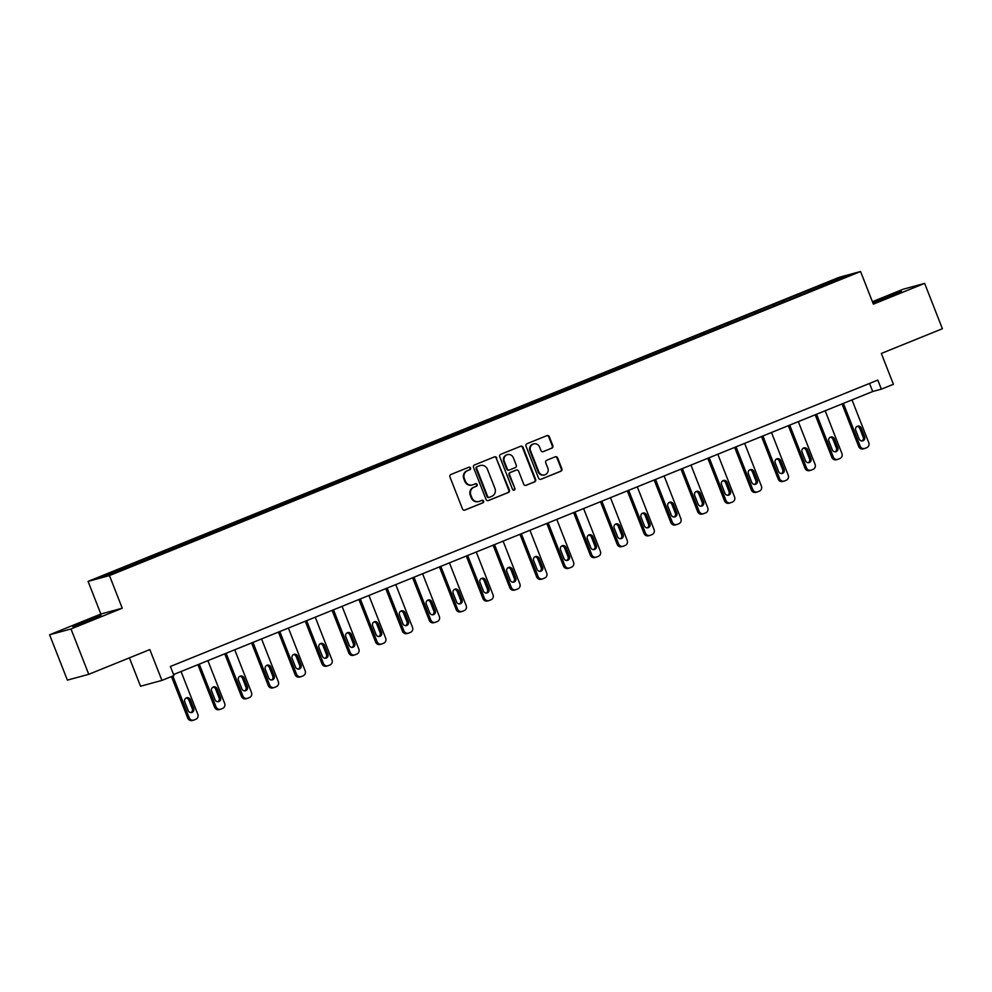 <?xml version="1.0" encoding="UTF-8"?>
<svg xmlns="http://www.w3.org/2000/svg" width="992" height="992" viewBox="0 0 992 992"><rect width="100%" height="100%" fill="white"/><g stroke="black" fill="none" stroke-linecap="round" stroke-linejoin="round"><path stroke-width="1.49" d="M470.555 467.988A1.339 1.277 74.8 0 0 468.881 467.22L450.938 474.486A1.91 1.823 74.8 0 0 449.946 476.954L462.508 508.995A1.91 1.823 74.8 0 0 464.888 510.086L482.831 502.832A1.339 1.277 74.8 0 0 481.988 500.29A1.339 1.277 74.8 0 0 481.852 500.34L479.533 501.27A6.126 5.828 74.8 0 1 471.894 497.773L470.853 495.095A6.126 5.828 74.8 0 1 474.027 487.208L476.346 486.278A1.339 1.277 74.8 0 0 475.503 483.736A1.339 1.277 74.8 0 0 475.366 483.786L473.048 484.716A6.126 5.828 74.8 0 1 465.409 481.207L464.368 478.541A6.126 5.828 74.8 0 1 467.53 470.654L469.861 469.712A1.339 1.277 74.8 0 0 470.555 467.988M472.415 484.927L471.845 485.088A6.126 5.828 74.8 0 1 464.826 481.368L463.785 478.702A6.126 5.828 74.8 0 1 466.959 470.816L469.278 469.873A1.339 1.277 74.8 0 0 468.708 467.294M464.405 510.21L482.248 502.981A1.339 1.277 74.8 0 0 481.678 500.402M478.913 501.493L478.33 501.642A6.126 5.828 74.8 0 1 471.324 497.922L470.27 495.256A6.126 5.828 74.8 0 1 473.444 487.37L475.763 486.427A1.339 1.277 74.8 0 0 475.193 483.848M882.768 298.319L873.121 302.634L879.086 300.75L901.43 291.536L882.768 298.319M82.448 622.306L72.8 626.622L78.777 624.749L101.11 615.536L82.448 622.306M551.85 448.173A1.91 1.823 74.8 0 0 552.842 445.706L549.32 436.716A1.91 1.823 74.8 0 0 546.939 435.624L527.012 443.697A1.91 1.823 74.8 0 0 526.02 446.152L538.582 478.194A1.91 1.823 74.8 0 0 540.962 479.297L560.889 471.225A1.91 1.823 74.8 0 0 561.881 468.77L557.628 457.907A1.91 1.823 74.8 0 0 555.235 456.804L546.716 460.263A1.91 1.823 74.8 0 0 545.724 462.731L547.832 468.112A5.121 4.873 74.8 0 1 544.658 474.883A5.121 4.873 74.8 0 1 538.792 471.77L530.534 450.678A5.121 4.873 74.8 0 1 533.708 443.908A5.121 4.873 74.8 0 1 539.561 447.02L540.938 450.529A1.91 1.823 74.8 0 0 543.331 451.633L551.279 448.334A1.91 1.823 74.8 0 0 552.271 445.867L548.75 436.877A1.91 1.823 74.8 0 0 546.84 435.662M70.99 628.965L122.252 608.208L100.862 614.023L49.6 634.781L70.99 628.965L88.759 674.312L149.829 649.586L161.919 680.413L173.96 675.54L170.401 666.475L877.808 380.085L881.367 389.162L893.408 384.276L881.33 353.45L942.4 328.724L924.631 283.39L903.241 289.205L872.402 301.68M122.252 608.208L109.467 575.571L860.572 271.498L873.369 304.135L924.631 283.39M496.806 457.982A1.91 1.823 74.8 0 0 494.425 456.89L474.498 464.95A1.91 1.823 74.8 0 0 473.506 467.418L486.055 499.46A1.91 1.823 74.8 0 0 488.448 500.551L508.375 492.491A1.91 1.823 74.8 0 0 509.367 490.023L496.223 458.143A1.91 1.823 74.8 0 0 494.326 456.928M500.749 454.324L520.676 446.251A1.91 1.823 74.8 0 1 523.069 447.355L535.618 479.396A1.91 1.823 74.8 0 1 534.626 481.864L526.107 485.311A1.91 1.823 74.8 0 1 523.714 484.22L518.63 471.225A1.91 1.823 74.8 0 0 516.237 470.121L510.582 472.415A1.91 1.823 74.8 0 0 509.59 474.87L514.898 488.411A1.339 1.277 74.8 0 1 514.067 490.172A1.339 1.277 74.8 0 1 512.529 489.366L499.757 456.791A1.91 1.823 74.8 0 1 500.749 454.324M88.759 674.312L67.369 680.128L49.6 634.781M109.467 575.571L88.077 581.386L839.182 277.314L860.572 271.498M808.939 291.561L808.455 290.309L154.02 555.235L100.056 577.369L108.835 574.988L148.428 559.24M808.455 290.309L839.802 277.896L848.594 275.503L821.463 286.775L148.403 558.967M800.928 294.798L800.234 293.917M784.585 301.704L783.717 300.601M774.095 305.66L773.4 304.78M757.739 312.567L756.884 311.463M747.249 316.535L746.567 315.642M730.906 323.429L730.05 322.326M720.415 327.397L719.721 326.504M704.072 334.292L703.204 333.188M693.582 338.26L692.887 337.367M677.226 345.154L676.37 344.063M666.736 349.122L666.054 348.242M650.392 356.029L649.537 354.925M639.902 359.984L639.208 359.104M623.559 366.891L622.691 365.788M613.068 370.859L612.374 369.966M596.713 377.754L595.857 376.65M586.222 381.722L585.54 380.829M569.879 388.616L569.024 387.512M559.389 392.584L558.694 391.691M543.046 399.478L542.19 398.387M532.555 403.446L531.861 402.566M516.2 410.353L515.344 409.25M505.709 414.309L505.027 413.428M489.366 421.216L488.51 420.112M478.876 425.184L478.181 424.291M462.532 432.078L461.677 430.974M452.042 436.046L451.348 435.153M435.686 442.94L434.831 441.837M425.208 446.908L424.514 446.016M408.853 453.803L407.997 452.712M398.362 457.771L397.668 456.89M382.019 464.678L381.164 463.574M371.529 468.633L370.834 467.753M355.173 475.54L354.318 474.436M344.695 479.508L344.001 478.615M328.34 486.402L327.484 485.299M317.849 490.37L317.155 489.478M301.506 497.265L300.65 496.161M291.016 501.233L290.321 500.34M274.66 508.127L273.804 507.024M264.182 512.095L263.488 511.202M247.826 518.99L246.971 517.898M237.336 522.958L236.654 522.077M220.993 529.864L220.137 528.761M210.502 533.82L209.808 532.94M194.147 540.727L193.291 539.623M183.669 544.695L182.974 543.802M167.313 551.589L166.458 550.486M156.823 555.557L156.141 554.664M140.48 562.452L139.624 561.348M129.989 566.42L129.295 565.527M129.406 657.857L140.529 686.228L161.919 680.413M100.862 614.023L88.077 581.386M173.563 674.548L872.7 391.518L881.367 389.162M839.579 279.161L839.802 277.896M811.419 290.842L810.563 289.738M869.538 383.445L872.7 391.518M138 563.171L137.504 561.931M164.833 552.308L164.35 551.068M191.679 541.446L191.183 540.194M218.513 530.584L218.017 529.331M245.346 519.721L244.863 518.469M272.192 508.859L271.696 507.606M299.026 497.984L298.53 496.744M325.86 487.122L325.376 485.869M352.706 476.259L352.21 475.007M379.539 465.397L379.043 464.144M406.373 454.534L405.889 453.282M433.219 443.66L432.723 442.42M460.052 432.797L459.556 431.545M486.886 421.935L486.402 420.682M513.732 411.072L513.236 409.82M540.566 400.21L540.07 398.958M567.399 389.335L566.916 388.095M594.233 378.473L593.749 377.22M621.079 367.61L620.583 366.358M647.912 356.748L647.429 355.496M674.746 345.886L674.262 344.633M701.592 335.023L701.096 333.771M728.426 324.148L727.942 322.908M755.259 313.286L754.776 312.034M782.105 302.424L781.609 301.171M487.965 500.675L507.792 492.652A1.91 1.823 74.8 0 0 508.784 490.184L496.223 458.143M477.326 466.686A1.339 1.277 74.8 0 0 476.631 468.422L487.655 496.546A1.339 1.277 74.8 0 0 489.329 497.314L491.772 496.322A6.126 5.828 74.8 0 0 494.946 488.436L487.407 469.204A6.126 5.828 74.8 0 0 479.781 465.707L476.755 466.848A1.339 1.277 74.8 0 0 476.061 468.571L476.631 468.422M488.746 497.463A1.339 1.277 74.8 0 1 487.084 496.707L476.061 468.571M480.401 465.484L479.818 465.645A6.126 5.828 74.8 0 0 479.198 465.856L479.781 465.707M476.755 466.848L479.198 465.856M525.624 485.435L534.056 482.013A1.91 1.823 74.8 0 0 535.048 479.558L522.486 447.504A1.91 1.823 74.8 0 0 520.577 446.288M516.063 470.171A1.91 1.823 74.8 0 0 515.654 470.282L510 472.564A1.91 1.823 74.8 0 0 509.008 475.032L514.898 488.411M513.757 490.222A1.339 1.277 74.8 0 0 514.315 488.56M513.335 457.734A5.121 4.873 74.8 0 0 507.482 454.621A5.121 4.873 74.8 0 0 504.308 461.392L507.222 468.819A1.91 1.823 74.8 0 0 509.603 469.923L515.257 467.629A1.91 1.823 74.8 0 0 516.249 465.161L513.335 457.734M507.482 454.621L506.9 454.782A5.121 4.873 74.8 0 0 503.725 461.553L504.308 461.392M509.02 470.072A1.91 1.823 74.8 0 1 506.639 468.98L503.725 461.553M542.847 451.744L551.279 448.334M533.708 443.908L533.126 444.056A5.121 4.873 74.8 0 0 529.951 450.827L530.534 450.678M544.658 474.883L544.075 475.032A5.121 4.873 74.8 0 1 538.222 471.919L529.951 450.827M540.479 479.409L560.306 471.386A1.91 1.823 74.8 0 0 561.298 468.918L557.045 458.068A1.91 1.823 74.8 0 0 555.148 456.853M171.467 676.544L187.761 718.134A3.894 3.708 -105.2 0 0 192.225 720.502L193.676 720.118A3.894 3.708 74.8 0 0 194.072 719.981L195.796 719.287A3.894 3.708 74.8 0 0 197.817 714.265L181.052 671.51M193.676 720.118A3.894 3.708 74.8 0 1 189.212 717.749L172.844 675.986M191.022 712.578A3.112 2.964 74.8 0 0 192.262 708.759L188.852 700.042A3.112 2.964 74.8 0 0 186.025 698.058M193.7 708.362L190.29 699.658A3.112 2.964 74.8 0 0 186.719 697.76A3.112 2.964 74.8 0 0 184.785 701.89L188.195 710.594A3.112 2.964 74.8 0 0 191.766 712.479A3.112 2.964 74.8 0 0 193.7 708.362L192.262 708.759M197.916 664.69L214.607 707.271A3.894 3.708 -105.2 0 0 219.071 709.64L220.509 709.243A3.894 3.708 74.8 0 0 220.906 709.119L222.63 708.412A3.894 3.708 74.8 0 0 224.651 703.402L207.898 660.647M220.509 709.243A3.894 3.708 74.8 0 1 216.045 706.874L199.293 664.132M217.856 701.716A3.112 2.964 74.8 0 0 219.096 697.884L215.686 689.18A3.112 2.964 74.8 0 0 212.858 687.183M220.546 697.5L217.136 688.795A3.112 2.964 74.8 0 0 213.565 686.898A3.112 2.964 74.8 0 0 211.631 691.015L215.041 699.72A3.112 2.964 74.8 0 0 218.612 701.617A3.112 2.964 74.8 0 0 220.546 697.5L219.096 697.884M224.75 653.827L241.44 696.409A3.894 3.708 -105.2 0 0 245.904 698.777L247.343 698.38A3.894 3.708 74.8 0 0 247.752 698.244L249.463 697.55A3.894 3.708 74.8 0 0 251.484 692.528L234.732 649.785M247.343 698.38A3.894 3.708 74.8 0 1 242.891 696.012L226.126 653.269M244.702 690.854A3.112 2.964 74.8 0 0 245.929 687.022L242.519 678.317A3.112 2.964 74.8 0 0 239.704 676.321M247.38 686.625L243.97 677.92A3.112 2.964 74.8 0 0 240.399 676.036A3.112 2.964 74.8 0 0 238.464 680.152L241.874 688.857A3.112 2.964 74.8 0 0 245.446 690.754A3.112 2.964 74.8 0 0 247.38 686.625L245.929 687.022M251.584 642.952L268.274 685.546A3.894 3.708 -105.2 0 0 272.738 687.915L274.189 687.518A3.894 3.708 74.8 0 0 274.586 687.382L276.309 686.687A3.894 3.708 74.8 0 0 278.33 681.665L261.566 638.922M274.189 687.518A3.894 3.708 74.8 0 1 269.725 685.15L252.972 642.394M271.535 679.991A3.112 2.964 74.8 0 0 272.775 676.16L269.365 667.455A3.112 2.964 74.8 0 0 266.538 665.458M274.214 675.763L270.804 667.058A3.112 2.964 74.8 0 0 267.232 665.161A3.112 2.964 74.8 0 0 265.298 669.29L268.708 677.995A3.112 2.964 74.8 0 0 272.279 679.892A3.112 2.964 74.8 0 0 274.214 675.763L272.775 676.16M278.43 632.09L295.12 674.684A3.894 3.708 -105.2 0 0 299.584 677.052L301.022 676.656A3.894 3.708 74.8 0 0 301.419 676.519L303.143 675.825A3.894 3.708 74.8 0 0 305.164 670.803L288.412 628.048M301.022 676.656A3.894 3.708 74.8 0 1 296.558 674.287L279.806 631.532M298.369 669.129A3.112 2.964 74.8 0 0 299.609 665.297L296.199 656.592A3.112 2.964 74.8 0 0 293.372 654.596M301.06 664.9L297.65 656.196A3.112 2.964 74.8 0 0 294.078 654.298A3.112 2.964 74.8 0 0 292.144 658.428L295.554 667.132A3.112 2.964 74.8 0 0 299.125 669.03A3.112 2.964 74.8 0 0 301.06 664.9L299.609 665.297M305.263 621.228L321.954 663.809A3.894 3.708 -105.2 0 0 326.418 666.178L327.856 665.793A3.894 3.708 74.8 0 0 328.265 665.657L329.976 664.962A3.894 3.708 74.8 0 0 331.998 659.94L315.245 617.185M327.856 665.793A3.894 3.708 74.8 0 1 323.392 663.425L306.64 620.67M325.215 658.254A3.112 2.964 74.8 0 0 326.442 654.435L323.032 645.73A3.112 2.964 74.8 0 0 320.218 643.734M327.893 654.038L324.483 645.333A3.112 2.964 74.8 0 0 320.912 643.436A3.112 2.964 74.8 0 0 318.978 647.565L322.388 656.27A3.112 2.964 74.8 0 0 325.959 658.155A3.112 2.964 74.8 0 0 327.893 654.038L326.442 654.435M332.097 610.365L348.787 652.947A3.894 3.708 -105.2 0 0 353.251 655.315L354.702 654.931A3.894 3.708 74.8 0 0 355.099 654.794L356.822 654.1A3.894 3.708 74.8 0 0 358.844 649.078L342.079 606.323M354.702 654.931A3.894 3.708 74.8 0 1 350.238 652.55L333.486 609.807M352.048 647.392A3.112 2.964 74.8 0 0 353.288 643.56L349.878 634.855A3.112 2.964 74.8 0 0 347.051 632.871M354.727 643.176L351.317 634.471A3.112 2.964 74.8 0 0 347.746 632.574A3.112 2.964 74.8 0 0 345.811 636.69L349.221 645.395A3.112 2.964 74.8 0 0 352.792 647.292A3.112 2.964 74.8 0 0 354.727 643.176L353.288 643.56M358.943 599.503L375.633 642.084A3.894 3.708 -105.2 0 0 380.097 644.453L381.536 644.056A3.894 3.708 74.8 0 0 381.932 643.92L383.656 643.225A3.894 3.708 74.8 0 0 385.677 638.203L368.925 595.46M381.536 644.056A3.894 3.708 74.8 0 1 377.072 641.688L360.319 598.945M378.882 636.529A3.112 2.964 74.8 0 0 380.122 632.698L376.712 623.993A3.112 2.964 74.8 0 0 373.885 621.996M381.573 632.301L378.15 623.596A3.112 2.964 74.8 0 0 374.592 621.711A3.112 2.964 74.8 0 0 372.657 625.828L376.067 634.533A3.112 2.964 74.8 0 0 379.638 636.43A3.112 2.964 74.8 0 0 381.573 632.301L380.122 632.698M385.776 588.64L402.467 631.222A3.894 3.708 -105.2 0 0 406.931 633.59L408.369 633.194A3.894 3.708 74.8 0 0 408.778 633.057L410.49 632.363A3.894 3.708 74.8 0 0 412.511 627.341L395.758 584.598M408.369 633.194A3.894 3.708 74.8 0 1 403.905 630.825L387.153 588.07M405.728 625.667A3.112 2.964 74.8 0 0 406.956 621.835L403.546 613.13A3.112 2.964 74.8 0 0 400.731 611.134M408.406 621.438L404.996 612.734A3.112 2.964 74.8 0 0 401.425 610.836A3.112 2.964 74.8 0 0 399.491 614.966L402.901 623.67A3.112 2.964 74.8 0 0 406.472 625.568A3.112 2.964 74.8 0 0 408.406 621.438L406.956 621.835M412.61 577.766L429.3 620.36A3.894 3.708 -105.2 0 0 433.764 622.728L435.215 622.331A3.894 3.708 74.8 0 0 435.612 622.195L437.336 621.5A3.894 3.708 74.8 0 0 439.344 616.478L422.592 573.723M435.215 622.331A3.894 3.708 74.8 0 1 430.751 619.963L413.999 577.208M432.562 614.804A3.112 2.964 74.8 0 0 433.802 610.973L430.392 602.268A3.112 2.964 74.8 0 0 427.564 600.272M435.24 610.576L431.83 601.871A3.112 2.964 74.8 0 0 428.259 599.974A3.112 2.964 74.8 0 0 426.324 604.103L429.734 612.808A3.112 2.964 74.8 0 0 433.306 614.705A3.112 2.964 74.8 0 0 435.24 610.576L433.802 610.973M439.456 566.903L456.146 609.485A3.894 3.708 -105.2 0 0 460.61 611.853L462.049 611.469A3.894 3.708 74.8 0 0 462.446 611.332L464.169 610.638A3.894 3.708 74.8 0 0 466.19 605.616L449.438 562.861M462.049 611.469A3.894 3.708 74.8 0 1 457.585 609.1L440.832 566.345M459.395 603.93A3.112 2.964 74.8 0 0 460.635 600.11L457.225 591.406A3.112 2.964 74.8 0 0 454.398 589.409M462.086 599.714L458.664 591.009A3.112 2.964 74.8 0 0 455.092 589.112A3.112 2.964 74.8 0 0 453.17 593.241L456.58 601.946A3.112 2.964 74.8 0 0 460.152 603.83A3.112 2.964 74.8 0 0 462.086 599.714L460.635 600.11M466.29 556.041L482.98 598.622A3.894 3.708 -105.2 0 0 487.444 600.991L488.882 600.606A3.894 3.708 74.8 0 0 489.292 600.47L491.003 599.776A3.894 3.708 74.8 0 0 493.024 594.754L476.272 551.998M488.882 600.606A3.894 3.708 74.8 0 1 484.418 598.238L467.666 555.483M486.241 593.067A3.112 2.964 74.8 0 0 487.469 589.236L484.059 580.531A3.112 2.964 74.8 0 0 481.244 578.547M488.92 588.851L485.51 580.146A3.112 2.964 74.8 0 0 481.938 578.249A3.112 2.964 74.8 0 0 480.004 582.366L483.414 591.071A3.112 2.964 74.8 0 0 486.985 592.968A3.112 2.964 74.8 0 0 488.92 588.851L487.469 589.236M493.123 545.178L509.814 587.76A3.894 3.708 -105.2 0 0 514.278 590.128L515.728 589.732A3.894 3.708 74.8 0 0 516.125 589.608L517.849 588.901A3.894 3.708 74.8 0 0 519.858 583.891L503.105 541.136M515.728 589.732A3.894 3.708 74.8 0 1 511.264 587.363L494.512 544.62M513.075 582.205A3.112 2.964 74.8 0 0 514.315 578.373L510.905 569.668A3.112 2.964 74.8 0 0 508.078 567.672M515.753 577.989L512.343 569.284A3.112 2.964 74.8 0 0 508.772 567.387A3.112 2.964 74.8 0 0 506.838 571.504L510.248 580.208A3.112 2.964 74.8 0 0 513.819 582.106A3.112 2.964 74.8 0 0 515.753 577.989L514.315 578.373M519.969 534.316L536.66 576.898A3.894 3.708 -105.2 0 0 541.124 579.266L542.562 578.869A3.894 3.708 74.8 0 0 542.959 578.733L544.682 578.038A3.894 3.708 74.8 0 0 546.704 573.016L529.951 530.274M542.562 578.869A3.894 3.708 74.8 0 1 538.098 576.501L521.346 533.758M539.908 571.342A3.112 2.964 74.8 0 0 541.148 567.511L537.738 558.806A3.112 2.964 74.8 0 0 534.911 556.81M542.599 567.114L539.177 558.409A3.112 2.964 74.8 0 0 535.606 556.512A3.112 2.964 74.8 0 0 533.671 560.641L537.094 569.346A3.112 2.964 74.8 0 0 540.665 571.243A3.112 2.964 74.8 0 0 542.599 567.114L541.148 567.511M546.803 523.441L563.493 566.035A3.894 3.708 -105.2 0 0 567.957 568.404L569.396 568.007A3.894 3.708 74.8 0 0 569.805 567.87L571.516 567.176A3.894 3.708 74.8 0 0 573.537 562.154L556.785 519.411M569.396 568.007A3.894 3.708 74.8 0 1 564.932 565.638L548.179 522.883M566.742 560.48A3.112 2.964 74.8 0 0 567.982 556.648L564.572 547.944A3.112 2.964 74.8 0 0 561.757 545.947M569.433 556.252L566.023 547.547A3.112 2.964 74.8 0 0 562.452 545.65A3.112 2.964 74.8 0 0 560.517 549.779L563.927 558.484A3.112 2.964 74.8 0 0 567.498 560.381A3.112 2.964 74.8 0 0 569.433 556.252L567.982 556.648M573.636 512.579L590.327 555.16A3.894 3.708 -105.2 0 0 594.791 557.541L596.242 557.144A3.894 3.708 74.8 0 0 596.638 557.008L598.362 556.314A3.894 3.708 74.8 0 0 600.371 551.292L583.618 508.536M596.242 557.144A3.894 3.708 74.8 0 1 591.778 554.776L575.025 512.021M593.588 549.618A3.112 2.964 74.8 0 0 594.828 545.786L591.418 537.081A3.112 2.964 74.8 0 0 588.591 535.085M596.266 545.389L592.856 536.684A3.112 2.964 74.8 0 0 589.285 534.787A3.112 2.964 74.8 0 0 587.351 538.916L590.761 547.621A3.112 2.964 74.8 0 0 594.332 549.518A3.112 2.964 74.8 0 0 596.266 545.389L594.828 545.786M600.482 501.716L617.173 544.298A3.894 3.708 -105.2 0 0 621.624 546.666L623.075 546.282A3.894 3.708 74.8 0 0 623.472 546.146L625.196 545.451A3.894 3.708 74.8 0 0 627.217 540.429L610.464 497.674M623.075 546.282A3.894 3.708 74.8 0 1 618.611 543.914L601.859 501.158M620.422 538.743A3.112 2.964 74.8 0 0 621.662 534.911L618.252 526.206A3.112 2.964 74.8 0 0 615.424 524.222M623.112 534.527L619.69 525.822A3.112 2.964 74.8 0 0 616.119 523.925A3.112 2.964 74.8 0 0 614.184 528.042L617.607 536.759A3.112 2.964 74.8 0 0 621.178 538.644A3.112 2.964 74.8 0 0 623.112 534.527L621.662 534.911M627.316 490.854L644.006 533.436A3.894 3.708 -105.2 0 0 648.47 535.804L649.909 535.407A3.894 3.708 74.8 0 0 650.306 535.283L652.029 534.576A3.894 3.708 74.8 0 0 654.05 529.567L637.298 486.812M649.909 535.407A3.894 3.708 74.8 0 1 645.445 533.039L628.692 490.296M647.255 527.88A3.112 2.964 74.8 0 0 648.495 524.049L645.085 515.344A3.112 2.964 74.8 0 0 642.27 513.348M649.946 523.664L646.536 514.96A3.112 2.964 74.8 0 0 642.965 513.062A3.112 2.964 74.8 0 0 641.03 517.179L644.44 525.884A3.112 2.964 74.8 0 0 648.012 527.781A3.112 2.964 74.8 0 0 649.946 523.664L648.495 524.049M654.15 479.992L670.84 522.573A3.894 3.708 -105.2 0 0 675.304 524.942L676.755 524.545A3.894 3.708 74.8 0 0 677.152 524.408L678.875 523.714A3.894 3.708 74.8 0 0 680.884 518.692L664.132 475.949M676.755 524.545A3.894 3.708 74.8 0 1 672.291 522.176L655.538 479.434M674.101 517.018A3.112 2.964 74.8 0 0 675.341 513.186L671.931 504.482A3.112 2.964 74.8 0 0 669.104 502.485M676.78 512.79L673.37 504.085A3.112 2.964 74.8 0 0 669.798 502.2A3.112 2.964 74.8 0 0 667.864 506.317L671.274 515.022A3.112 2.964 74.8 0 0 674.845 516.919A3.112 2.964 74.8 0 0 676.78 512.79L675.341 513.186M680.996 469.117L697.674 511.711A3.894 3.708 -105.2 0 0 702.138 514.079L703.588 513.682A3.894 3.708 74.8 0 0 703.985 513.546L705.709 512.852A3.894 3.708 74.8 0 0 707.73 507.83L690.978 465.087M703.588 513.682A3.894 3.708 74.8 0 1 699.124 511.314L682.372 468.559M700.935 506.156A3.112 2.964 74.8 0 0 702.175 502.324L698.765 493.619A3.112 2.964 74.8 0 0 695.938 491.623M703.626 501.927L700.203 493.222A3.112 2.964 74.8 0 0 696.632 491.325A3.112 2.964 74.8 0 0 694.698 495.454L698.12 504.159A3.112 2.964 74.8 0 0 701.691 506.056A3.112 2.964 74.8 0 0 703.626 501.927L702.175 502.324M707.829 458.254L724.52 500.848A3.894 3.708 -105.2 0 0 728.984 503.217L730.422 502.82A3.894 3.708 74.8 0 0 730.819 502.684L732.542 501.989A3.894 3.708 74.8 0 0 734.564 496.967L717.811 454.212M730.422 502.82A3.894 3.708 74.8 0 1 725.958 500.452L709.206 457.696M727.768 495.293A3.112 2.964 74.8 0 0 729.008 491.462L725.598 482.757A3.112 2.964 74.8 0 0 722.784 480.76M730.459 491.065L727.049 482.36A3.112 2.964 74.8 0 0 723.478 480.463A3.112 2.964 74.8 0 0 721.544 484.592L724.954 493.297A3.112 2.964 74.8 0 0 728.525 495.194A3.112 2.964 74.8 0 0 730.459 491.065L729.008 491.462M734.663 447.392L751.353 489.974A3.894 3.708 -105.2 0 0 755.817 492.342L757.268 491.958A3.894 3.708 74.8 0 0 757.665 491.821L759.388 491.127A3.894 3.708 74.8 0 0 761.397 486.105L744.645 443.35M757.268 491.958A3.894 3.708 74.8 0 1 752.804 489.589L736.052 446.834M754.614 484.418A3.112 2.964 74.8 0 0 755.854 480.599L752.432 471.882A3.112 2.964 74.8 0 0 749.617 469.898M757.293 480.202L753.883 471.498A3.112 2.964 74.8 0 0 750.312 469.6A3.112 2.964 74.8 0 0 748.377 473.73L751.787 482.434A3.112 2.964 74.8 0 0 755.358 484.319A3.112 2.964 74.8 0 0 757.293 480.202L755.854 480.599M761.509 436.53L778.187 479.111A3.894 3.708 -105.2 0 0 782.651 481.48L784.102 481.083A3.894 3.708 74.8 0 0 784.498 480.959L786.222 480.252A3.894 3.708 74.8 0 0 788.243 475.242L771.491 432.487M784.102 481.083A3.894 3.708 74.8 0 1 779.638 478.714L762.885 435.972M781.448 473.556A3.112 2.964 74.8 0 0 782.688 469.724L779.278 461.02A3.112 2.964 74.8 0 0 776.451 459.023M784.126 469.34L780.716 460.635A3.112 2.964 74.8 0 0 777.145 458.738A3.112 2.964 74.8 0 0 775.211 462.855L778.633 471.56A3.112 2.964 74.8 0 0 782.192 473.457A3.112 2.964 74.8 0 0 784.126 469.34L782.688 469.724M788.342 425.667L805.033 468.249A3.894 3.708 -105.2 0 0 809.497 470.617L810.935 470.22A3.894 3.708 74.8 0 0 811.332 470.084L813.056 469.39A3.894 3.708 74.8 0 0 815.077 464.368L798.324 421.625M810.935 470.22A3.894 3.708 74.8 0 1 806.471 467.852L789.719 425.109M808.282 462.694A3.112 2.964 74.8 0 0 809.522 458.862L806.112 450.157A3.112 2.964 74.8 0 0 803.297 448.161M810.972 458.465L807.562 449.76A3.112 2.964 74.8 0 0 803.991 447.876A3.112 2.964 74.8 0 0 802.057 451.992L805.467 460.697A3.112 2.964 74.8 0 0 809.038 462.594A3.112 2.964 74.8 0 0 810.972 458.465L809.522 458.862M815.176 414.805L831.866 457.386A3.894 3.708 -105.2 0 0 836.33 459.755L837.781 459.358A3.894 3.708 74.8 0 0 838.178 459.222L839.889 458.527A3.894 3.708 74.8 0 0 841.91 453.505L825.158 410.762M837.781 459.358A3.894 3.708 74.8 0 1 833.317 456.99L816.565 414.234M835.128 451.831A3.112 2.964 74.8 0 0 836.368 448L832.945 439.295A3.112 2.964 74.8 0 0 830.13 437.298M837.806 447.603L834.396 438.898A3.112 2.964 74.8 0 0 830.825 437.001A3.112 2.964 74.8 0 0 828.89 441.13L832.3 449.835A3.112 2.964 74.8 0 0 835.872 451.732A3.112 2.964 74.8 0 0 837.806 447.603L836.368 448M842.022 403.93L858.7 446.524A3.894 3.708 -105.2 0 0 863.164 448.892L864.615 448.496A3.894 3.708 74.8 0 0 865.012 448.359L866.735 447.665A3.894 3.708 74.8 0 0 868.756 442.643L852.004 399.888M864.615 448.496A3.894 3.708 74.8 0 1 860.151 446.127L843.398 403.372M861.961 440.969A3.112 2.964 74.8 0 0 863.201 437.137L859.791 428.432A3.112 2.964 74.8 0 0 856.964 426.436M864.64 436.74L861.23 428.036A3.112 2.964 74.8 0 0 857.658 426.138A3.112 2.964 74.8 0 0 855.724 430.268L859.134 438.972A3.112 2.964 74.8 0 0 862.705 440.87A3.112 2.964 74.8 0 0 864.64 436.74L863.201 437.137M189.212 717.749L187.761 718.134M188.852 700.042L190.29 699.658M216.045 706.874L214.607 707.271M215.686 689.18L217.136 688.795M242.891 696.012L241.44 696.409M242.519 678.317L243.97 677.92M269.725 685.15L268.274 685.546M269.365 667.455L270.804 667.058M296.558 674.287L295.12 674.684M296.199 656.592L297.65 656.196M323.392 663.425L321.954 663.809M323.032 645.73L324.483 645.333M350.238 652.55L348.787 652.947M349.878 634.855L351.317 634.471M377.072 641.688L375.633 642.084M376.712 623.993L378.15 623.596M403.905 630.825L402.467 631.222M403.546 613.13L404.996 612.734M430.751 619.963L429.3 620.36M430.392 602.268L431.83 601.871M457.585 609.1L456.146 609.485M457.225 591.406L458.664 591.009M484.418 598.238L482.98 598.622M484.059 580.531L485.51 580.146M511.264 587.363L509.814 587.76M510.905 569.668L512.343 569.284M538.098 576.501L536.66 576.898M537.738 558.806L539.177 558.409M564.932 565.638L563.493 566.035M564.572 547.944L566.023 547.547M591.778 554.776L590.327 555.16M591.418 537.081L592.856 536.684M618.611 543.914L617.173 544.298M618.252 526.206L619.69 525.822M645.445 533.039L644.006 533.436M645.085 515.344L646.536 514.96M672.291 522.176L670.84 522.573M671.931 504.482L673.37 504.085M699.124 511.314L697.674 511.711M698.765 493.619L700.203 493.222M725.958 500.452L724.52 500.848M725.598 482.757L727.049 482.36M752.804 489.589L751.353 489.974M752.432 471.882L753.883 471.498M779.638 478.714L778.187 479.111M779.278 461.02L780.716 460.635M806.471 467.852L805.033 468.249M806.112 450.157L807.562 449.76M833.317 456.99L831.866 457.386M832.945 439.295L834.396 438.898M860.151 446.127L858.7 446.524M859.791 428.432L861.23 428.036"/></g></svg>

